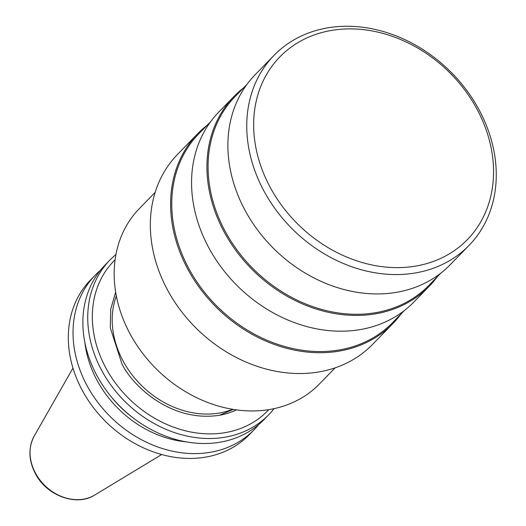 <?xml version="1.0" encoding="UTF-8"?>
<svg xmlns="http://www.w3.org/2000/svg" width="526" height="526" viewBox="0 0 526 526"><rect width="100%" height="100%" fill="white"/><g stroke="black" fill="none" stroke-linecap="round" stroke-linejoin="round"><path stroke-width="0.79" d="M253.986 429.873L249.265 434.719A110.841 90.794 -135.7 0 1 223.261 452.11A110.841 90.794 -135.7 0 1 83.456 392.521A110.841 90.794 -135.7 0 1 90.485 280.023L95.206 275.177A110.841 90.794 44.3 0 0 88.177 387.675A110.841 90.794 44.3 0 0 253.986 429.873A110.841 90.794 44.3 0 0 258.667 424.587M100.361 270.357A110.841 90.794 44.3 0 0 95.206 275.177M274.059 408.623A110.841 90.794 -135.7 0 1 268.687 414.784A110.841 90.794 -135.7 0 1 102.879 372.586A110.841 90.794 -135.7 0 1 109.908 260.081A110.841 90.794 -135.7 0 1 115.924 254.551M268.687 414.784L263.828 419.768A110.841 90.794 -135.7 0 1 98.02 377.576A110.841 90.794 -135.7 0 1 105.042 265.071L109.908 260.081M268.825 409.603A107.35 87.934 -135.7 0 1 107.002 370.048A107.35 87.934 -135.7 0 1 115.076 259.811M110.138 395.434A97.751 80.07 44.3 0 0 133.38 418.078M186.783 441.932A101.031 82.76 -135.7 0 1 98.092 382.238A101.031 82.76 -135.7 0 1 84.896 342.669M475.668 106.739A130.915 107.238 44.3 0 0 310.55 36.353A130.915 107.238 44.3 0 0 271.541 189.774A130.915 107.238 44.3 0 0 436.659 260.16A130.915 107.238 44.3 0 0 475.668 106.739M477.654 107.232A136.149 111.532 44.3 0 0 273.993 55.394A136.149 111.532 44.3 0 0 265.36 193.588A136.149 111.532 44.3 0 0 469.028 245.418A136.149 111.532 44.3 0 0 477.654 107.232M273.993 55.394L255.123 74.758A136.149 111.532 44.3 0 0 246.497 212.951A136.149 111.532 44.3 0 0 450.164 264.782L469.028 245.418M246.95 84.397L235.142 96.521A135.281 110.815 44.3 0 0 226.568 233.827A135.281 110.815 44.3 0 0 428.927 285.329L440.742 273.204M243.591 87.849A136.149 111.532 44.3 0 0 234.169 96.271A136.149 111.532 44.3 0 0 225.536 234.465A136.149 111.532 44.3 0 0 397.262 307.664A136.149 111.532 44.3 0 0 429.203 286.295A136.149 111.532 44.3 0 0 437.376 276.656M234.169 96.271L218.796 112.051A136.149 111.532 44.3 0 0 222.952 269.516A136.149 111.532 44.3 0 0 381.889 323.437A136.149 111.532 44.3 0 0 413.837 302.075L429.203 286.295M210.624 121.69L198.808 133.814A135.281 110.815 44.3 0 0 202.937 290.267A135.281 110.815 44.3 0 0 360.862 343.846A135.281 110.815 44.3 0 0 392.6 322.616L404.409 310.491M207.257 125.142A136.149 111.532 44.3 0 0 197.835 133.565A136.149 111.532 44.3 0 0 189.209 271.758A136.149 111.532 44.3 0 0 360.928 344.951A136.149 111.532 44.3 0 0 392.876 323.589A136.149 111.532 44.3 0 0 401.049 313.95M197.835 133.565L177.571 154.361A136.149 111.532 44.3 0 0 168.945 292.548A136.149 111.532 44.3 0 0 372.612 344.385L392.876 323.589M155.144 192.391L139.311 208.638A125.681 102.951 44.3 0 0 131.349 336.199A125.681 102.951 44.3 0 0 319.348 384.046L335.18 367.799M233.294 409.392L219.48 415.257C170.615 422.832 132.171 385.177 121.973 363.953L110.289 327.81L110.73 309.15L115.654 292.134M34.216 436.061A43.198 35.387 44.3 0 0 35.939 473.965A43.198 35.387 44.3 0 0 94.746 495.032C76.783 506.676 47.248 495.972 35.794 474.38C28.542 460.789 28.016 448.014 34.216 436.061L72.963 368.075M116.338 295.974A86.402 70.78 44.3 0 0 124.031 362.684A86.402 70.78 44.3 0 0 232.643 409.287M236.503 409.872A88.151 72.207 -135.7 0 1 219.48 415.257M94.746 495.032L161.692 454.523"/></g></svg>
